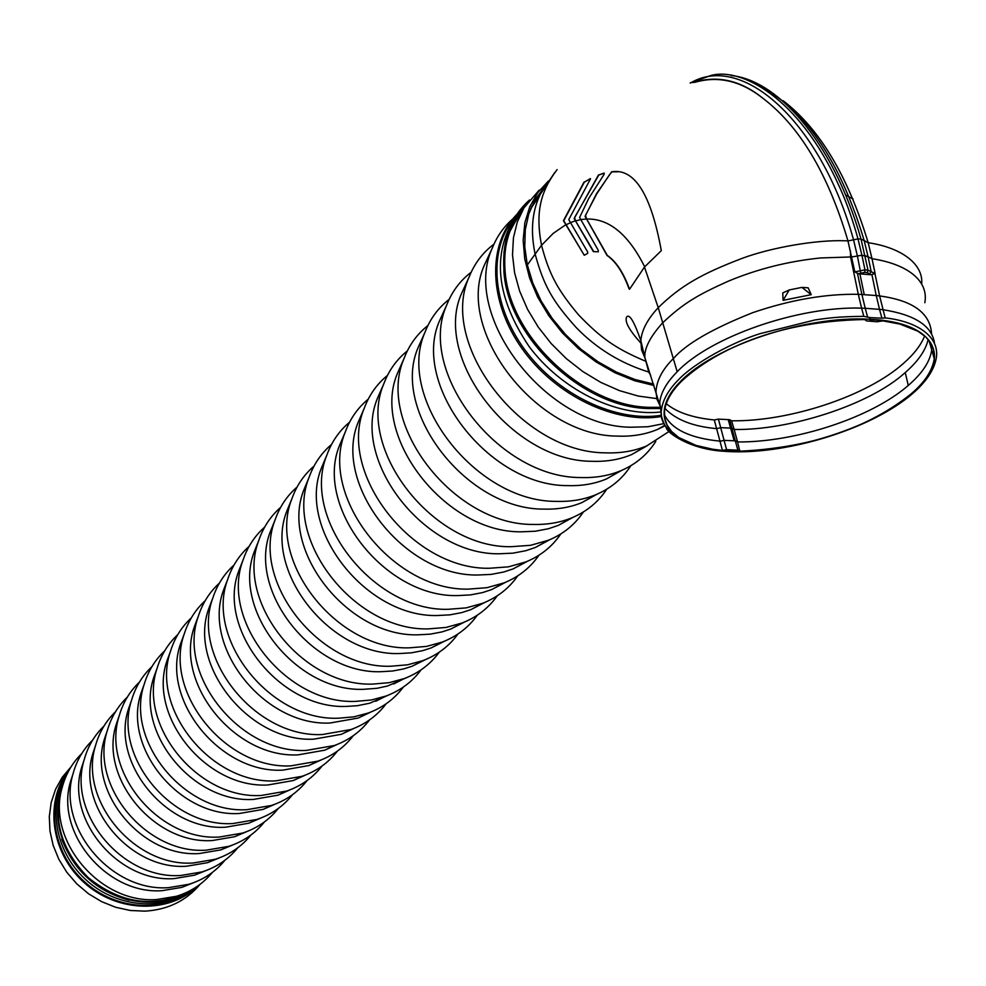 <?xml version="1.0" encoding="UTF-8"?>
<svg xmlns="http://www.w3.org/2000/svg" width="986" height="986" viewBox="0 0 986 986"><rect width="100%" height="100%" fill="white"/><g stroke="black" fill="none" stroke-linecap="round" stroke-linejoin="round"><path stroke-width="1.48" d="M761.697 85.868L786.988 104.122C819.834 133.11 845.569 178.602 864.192 240.596L861.024 239.105L868.013 270.127L867.372 272.629L870.626 274.737L875.149 273.652L872.018 258.726C906.035 263.841 929.022 279.95 924.831 302.751M868.087 256.816L872.018 258.726L868.173 242.716L864.192 240.596L868.087 256.816L861.912 255.226L857.98 238.822C852.717 219.89 846.801 203.116 840.22 188.499L835.253 177.751C793.644 91.673 735.913 66.284 709.045 76.132L690.114 82.997M666.24 403.681C676.852 412.431 692.862 417.854 714.295 419.95L722.455 450.442L726.583 449.641L718.4 419.124L714.295 419.95M924.646 335.93C920.986 345.088 913.923 354.245 903.447 363.427C866.645 396.31 789.33 421.651 731.575 420.8L729.615 419.691L718.4 419.124M928.171 339.43C925.718 350.326 918.077 361.357 905.247 372.548C869.122 405.529 787.999 430.586 734.176 429.452L731.575 420.8M724.735 451.083L733.917 451.502L737.836 450.134L729.615 419.691M664.946 408.414C675.891 419.851 693.195 426.593 716.884 428.639M931.819 344.804L931.733 349.673C930.217 361.332 922.403 373.25 908.279 385.452C871.353 417.719 795.123 442.492 737.565 441.95L734.176 429.452M664.416 414.798C671.836 429.465 690.447 438.252 720.236 441.173L724.353 440.36L735.605 440.878L737.565 441.95L739.796 451.181C828.141 447.089 880.732 417.978 910.682 394.24C924.449 382.716 932.312 370.884 934.26 358.731L928.985 340.404M724.981 451.317L725.893 451.218C785.25 454.99 870.342 429.317 911.421 394.277C953.524 359.348 937.144 322.003 869.553 319.291L869.972 317.566L869.898 319.797L877.922 319.969L878.575 320.376L877.38 321.769L866.62 320.931L864.599 319.538C767.034 321.276 708.194 356.328 681.77 381.064C671.404 391.306 665.649 401.401 664.515 411.347L664.786 418.274L667.041 425.003L671.589 431.486L678.849 437.562L696.116 445.438L712.693 449.222L722.455 450.442M877.429 321.707L882.938 320.894L899.848 324.074L918.015 331.259L925.78 336.941L930.784 342.98L933.545 349.217L934.26 358.731M737.836 450.134L739.796 451.181M736.715 450.146L726.583 449.641M730.564 451.107L725.893 451.218L732.487 451.502M873.966 319.784L878.563 320.24M869.985 317.615L881.915 318.17L879.524 309.357L882.914 309.715C914.774 314.707 931.955 325.824 934.469 343.091M881.915 318.17L885.145 317.911C915.797 321.214 938.66 335.437 936.552 356.464C929.453 409.202 804.872 456.875 725.474 451.391M683.717 441.149C666.782 431.313 659.351 420.985 661.433 410.139C662.666 399.946 668.508 389.655 678.96 379.265C694.699 362.786 732.512 342.179 760.046 333.65L814.806 319.994C829.041 317.899 838.926 316.568 863.81 316.358L869.972 317.566M934.087 351.608L933.224 355.022M874.976 273.714L879.635 295.948L876.258 295.578L879.524 309.357L865.227 308.298L861.9 294.469L858.301 294.309C825.59 293.729 790.415 299.843 752.762 312.648C712.631 328.584 686.219 343.831 673.537 358.386C662.555 369.208 656.713 380.251 655.998 391.504L656.959 399.281L660.768 407.23M861.912 255.226L857.401 256.015L860.778 273.221L858.276 273.726L870.626 274.737M864.968 255.547L868.099 256.853L871.168 271.544L869.751 273.714M875.149 273.652L868.013 270.127L864.968 269.868L864.759 272.407L867.372 272.629M871.932 274.687L876.246 295.541L858.288 294.259L861.604 308.125C798.044 306.042 710.043 337.027 677.197 371.734C666.487 382.605 660.657 392.921 659.72 402.682L661.495 414.872M858.276 273.726L854.837 271.902L847.972 240.954L853.543 239.82C821.486 123.718 743.197 51.913 690.57 82.935M885.145 317.911L879.635 295.948C913.024 300.483 930.34 313.154 931.585 333.958M930.18 342.043L929.761 343.325M789.244 289.946L782.748 292.941L783.081 300.348L789.244 289.946L801.877 287.394L808.138 287.813L811.244 294.654L801.877 287.394M783.081 300.348L811.244 294.666M861.924 255.275L864.968 269.856L854.837 271.902M858.005 238.908L853.543 239.82L857.401 256.015L851.744 256.939L820.697 257.95C788.406 261.204 757.593 268.956 728.247 281.207C697.681 294.9 683.125 303.392 662.456 323.038C650.045 336.929 644.191 348.452 644.881 357.598L648.899 372.535M649.355 373.263L650.624 375.099M584.254 255.263L587.644 253.402L587.718 252.046L568.762 219.631L590.503 178.885L583.971 182.188L563.437 220.691L584.254 255.263L563.745 220.716L584.291 182.213L590.429 178.577M593.831 251.775L575.541 220.889L574.567 217.573L598.761 175.077L604.27 173.166M598.255 251.911L598.28 250.333L579.595 217.475L588.765 198.359L603.999 174.51L604.061 173.105L598.44 175.052L574.148 218.559L593.325 251.566L597.06 251.775M629.561 289.243L644.474 267.033L661.31 250.666C651.043 194.328 634.491 168.039 611.653 171.798L596.542 193.626L585.08 216.39L607.019 255.436C615.769 261.376 623.127 272.555 629.117 288.984L629.438 289.009C623.534 272.715 616.176 261.536 607.339 255.46L586.645 219.028L585.487 215.392L596.776 193.798L609.163 175.237L611.949 171.835L617.975 171.835M853.124 199.061L845.939 195.105M694.686 82.38C718.067 75.515 740.782 80.803 762.868 98.255C740.548 80.174 717.229 74.961 692.887 82.602M762.868 98.255C799.695 126.294 828.055 173.832 847.96 240.867L847.972 240.954M648.578 371.981C620.662 363.304 596.567 348.539 576.317 327.66C553.047 301.691 543.964 286.63 535.041 253.772C529.728 227.828 532.674 205.864 543.902 187.882L544.74 186.539M530.505 209.143L554.588 172.71M196.214 887.055C166.831 910.152 118.751 906.541 87.68 878.082C55.512 843.905 49.152 808.212 68.626 771.015M187.155 892.157C153.397 908.352 120.391 903.472 88.124 877.528C59.246 847.8 51.334 815.422 64.398 780.407M198.322 885.613C170.085 914.047 117.272 913.048 83.847 882.334C50.064 852.003 44.062 799.498 69.846 768.833M195.783 887.388C167.09 913.418 116.533 911.224 84.315 881.583C51.814 852.249 45.023 802.074 68.465 771.298M129.104 900.193C96.369 891.134 73.925 870.724 61.761 838.987M183.519 893.772C166.844 901.956 148.763 903.854 129.277 899.491M62.426 838.716C56.251 819.674 56.485 801.507 63.116 784.19M659.782 408.352L649.195 408.34C582.516 407.132 507.704 336.016 503.994 270.189C501.973 240.51 510.465 217.117 529.47 200.01M659.683 407.317L649.059 407.317C582.911 406.17 508.665 335.585 505.042 270.287C503.131 243.702 509.984 222.035 525.587 205.298M517.675 215.219L519.967 212.976M661.594 416.499C615.387 424.424 555.278 395.571 522.062 348.637C488.526 301.593 487.146 244.602 516.738 214.541M661.433 415.266C616.238 422.612 557.903 394.979 524.737 349.636C491.299 304.181 487.971 248.386 514.975 217.327M659.807 408.5L648.27 408.537C581.95 407.341 507.568 336.633 503.883 271.162L504.031 251.652M518.118 215.552L520.867 212.803M505.091 251.935C507.026 235.161 512.979 220.95 522.937 209.291L523.393 208.773M71.004 766.898L62.241 777.301L55.561 789.281L51.198 802.493L49.3 816.531L49.953 830.964L53.158 845.372L58.827 859.274L66.802 872.253L76.809 883.875L88.567 893.797L101.694 901.685L115.756 907.305L130.337 910.485L144.954 911.15C167.842 909.758 186.231 900.81 200.109 884.294M653.57 384.096L634.873 379.474L616.238 372.005L598.157 361.874L581.173 349.352L565.742 334.772L552.308 318.564L541.228 301.174L532.822 283.093L527.288 264.815L524.762 246.87L525.279 229.713L528.792 213.826L535.176 199.591L544.21 187.377M541.856 190.064L543.163 189.053M532.711 205.618L531.651 206.444M173.326 897.975L180.549 894.918M81.727 753.624C72.212 762.954 65.692 774.269 62.18 787.531C46.243 840.121 99.808 903.965 156.601 899.552L176.445 896.274C191.05 891.763 203.005 883.826 212.347 872.425M73.063 773.739L70.548 781.479C54.797 832.517 106.858 894.869 162.135 890.666L181.831 887.375L193.096 882.889M92.696 740.018C83.169 749.323 76.612 760.6 73.038 773.837C56.633 826.958 110.962 892.034 168.544 887.659L189.065 884.245C203.646 879.672 215.589 871.686 224.882 860.273M103.949 726.078C94.397 735.346 87.803 746.587 84.167 759.812L81.579 767.65C65.359 819.193 118.172 882.766 174.214 878.6L194.575 875.174L205.951 870.576M81.579 767.65L84.167 759.812C67.27 813.462 122.4 879.795 180.795 875.482L201.994 871.92C216.55 867.286 228.469 859.25 237.737 847.812M95.506 745.65L92.869 753.489C76.181 805.55 129.77 870.355 186.6 866.226L207.615 862.676L219.126 857.956M115.485 711.793C105.909 721.025 99.278 732.241 95.58 745.428C78.19 799.621 134.133 867.261 193.342 862.984L215.231 859.287C229.775 854.591 241.669 846.506 250.912 835.031M107.129 731.119L104.454 738.97C87.286 791.548 141.676 857.61 199.295 853.543L220.987 849.846L232.622 845.014M127.305 697.139C117.716 706.333 111.048 717.525 107.277 730.7C89.393 785.423 146.174 854.394 206.21 850.178L228.814 846.333C243.345 841.563 255.214 833.429 264.408 821.942M119.059 716.23L116.336 724.081C98.674 777.178 153.89 844.546 212.323 840.54L234.705 836.707L246.451 831.74M139.445 682.102C129.832 691.272 123.114 702.426 119.281 715.577C100.88 770.855 158.536 841.181 219.422 837.028L242.741 833.047C257.247 828.203 269.092 820.019 278.262 808.495M131.298 700.96L128.537 708.811C110.37 762.437 166.424 831.124 225.683 827.192L248.768 823.211L260.649 818.121M151.893 666.684C142.255 675.817 135.489 686.946 131.606 700.085C112.687 755.905 171.219 827.624 232.967 823.544L257.013 819.415C271.52 814.51 283.339 806.265 292.472 794.716M143.845 685.295L141.047 693.146C122.387 747.302 179.292 817.357 239.401 813.487L263.188 809.37L275.205 804.132M164.674 650.859C155.012 659.954 148.196 671.059 144.239 684.173C124.803 740.548 184.246 813.697 246.882 809.691L271.668 805.414C286.162 800.435 297.969 792.152 307.065 780.555M156.737 669.211L153.89 677.062C134.712 731.76 192.516 803.208 253.488 799.424L278.003 795.16L290.155 789.786M177.8 634.602C168.101 643.661 161.248 654.741 157.23 667.855C137.251 724.784 197.631 799.387 261.167 795.48L286.704 791.055C301.198 786.002 312.981 777.658 322.04 766.023M169.974 652.707L167.078 660.558C147.382 715.787 206.099 788.664 267.958 784.967L293.199 780.567L305.487 775.045M191.284 617.914C181.547 626.936 174.645 637.991 170.566 651.08C150.045 708.577 211.386 784.683 275.846 780.863L302.147 776.29C316.642 771.175 328.4 762.77 337.422 751.085M183.569 635.748L180.635 643.611C160.41 699.382 220.075 773.727 282.822 770.128L308.803 765.567L321.251 759.91M205.137 600.757C195.364 609.755 188.412 620.786 184.271 633.862C163.195 691.913 225.535 769.573 290.944 765.851L318.01 761.118C332.492 755.929 344.237 747.474 353.235 735.741M197.533 618.333L194.562 626.196C173.807 682.509 234.434 758.357 298.092 754.857L324.838 750.161L337.434 744.344M219.385 583.133C209.574 592.081 202.561 603.099 198.359 616.176C176.728 674.781 240.079 754.019 306.449 750.408L334.303 745.539C348.797 740.276 360.519 731.748 369.479 719.977M211.904 600.425L208.884 608.3C187.574 665.143 249.211 742.544 313.807 739.167L341.316 734.323L354.073 728.346M234.039 565.003C224.179 573.926 217.105 584.92 212.84 597.984C190.643 657.157 255.054 738.021 322.397 734.533L351.053 729.504C365.547 724.168 377.256 715.589 386.179 703.757M226.669 582.023L223.612 589.899C201.76 647.297 264.421 726.275 329.977 723.021L358.263 718.03L371.167 711.892M249.113 546.355C239.204 555.241 232.08 566.21 227.741 579.287C204.977 639.014 270.472 721.542 338.814 718.19L353.999 716.822L368.283 713.014C382.79 707.615 394.474 698.963 403.36 687.057M241.866 563.092L238.76 570.98C216.353 628.908 280.073 709.526 346.616 706.407L357.4 705.705L369.787 703.191L388.767 694.97M264.63 527.153C254.659 536.014 247.474 546.971 243.074 560.036C219.718 620.342 286.334 704.583 355.712 701.379L371.34 699.998L386.007 696.042C400.513 690.57 412.197 681.844 421.047 669.888M257.506 543.619L254.351 551.507C231.377 609.977 296.194 692.271 363.735 689.3L377.009 688.302L387.572 686.01L406.873 677.542M280.603 507.396C270.583 516.22 263.336 527.165 258.862 540.242C234.914 601.103 302.69 687.106 373.115 684.062L389.187 682.657L404.248 678.578C418.767 673.019 430.438 664.231 439.238 652.202M273.615 523.566L270.411 531.454C246.857 590.478 312.821 674.498 381.372 671.688L392.798 670.985L403.755 668.902L412.074 666.253L425.508 659.597M297.069 487.047C286.975 495.835 279.654 506.767 275.119 519.844C250.58 581.284 319.55 669.087 391.035 666.216L407.575 664.81L423.019 660.583C437.574 654.95 449.222 646.089 457.985 633.973M290.204 502.909L286.963 510.81C262.818 570.376 329.953 656.158 399.552 653.533L411.31 652.843L422.55 650.686L431.092 647.95L444.698 641.11M314.041 466.082C303.873 474.833 296.478 485.753 291.868 498.842C266.725 560.849 336.929 650.513 409.51 647.827L426.519 646.409L442.369 642.046C456.937 636.34 468.584 627.392 477.298 615.202M307.299 481.636L304.008 489.537C279.284 549.658 347.627 637.252 418.298 634.811L430.377 634.134L441.925 631.927L450.676 629.093L464.468 622.055M331.53 444.464C321.288 453.178 313.819 464.098 309.136 477.199C283.376 539.773 354.874 631.348 428.565 628.871L446.054 627.441L462.298 622.93C476.891 617.15 488.526 608.115 497.215 595.84M324.924 459.71L321.596 467.61C296.268 528.274 365.868 617.741 437.624 615.51L450.047 614.833L461.904 612.577L470.864 609.644L484.853 602.409M349.586 422.181C339.246 430.857 331.703 441.753 326.945 454.879C300.57 518.02 373.386 611.566 448.223 609.299L466.193 607.881L482.857 603.222C497.474 597.368 509.109 588.248 517.736 575.861M343.103 437.094L339.726 444.994C313.794 506.2 384.7 597.602 457.566 595.581L470.334 594.928L482.511 592.611L491.681 589.579L505.867 582.147M368.209 399.182C357.782 407.822 350.166 418.717 345.334 431.868C318.318 495.551 392.502 591.132 468.51 589.11L486.985 587.693L504.056 582.886C518.71 576.946 530.345 567.726 538.923 555.241M361.862 413.763L358.448 421.663C331.9 483.399 404.149 576.785 478.161 575.011L491.287 574.382L503.772 572.003L513.151 568.885L527.559 561.219M387.449 375.432C376.923 384.035 369.208 394.93 364.302 408.105C336.645 472.356 412.259 570.019 489.463 568.256L508.443 566.839L525.932 561.897C540.636 555.87 552.259 546.552 560.788 533.956M381.225 389.667L377.774 397.58C350.609 459.858 424.251 555.278 499.434 553.775L512.917 553.158L525.723 550.73L535.324 547.501L549.954 539.625M407.329 350.905C396.692 359.471 388.891 370.354 383.899 383.579C355.601 448.371 432.694 548.191 511.118 546.7L530.616 545.307L548.524 540.217C563.277 534.104 574.887 524.688 583.379 511.956M401.24 364.795L397.74 372.708C369.947 435.504 445.043 533.044 521.421 531.811L535.275 531.232L548.401 528.742L558.224 525.427L573.076 517.305M427.887 325.565C417.127 334.081 409.215 344.977 404.149 358.238C375.198 423.573 453.831 525.612 533.5 524.429C547.403 524.774 560.196 522.58 571.855 517.81C586.67 511.611 598.28 502.084 606.71 489.229M421.922 339.085L418.372 346.998C389.963 410.324 466.563 510.033 544.149 509.109C557.866 509.491 570.45 507.322 581.9 502.601L596.974 494.232M449.148 299.362C438.265 307.829 430.241 318.725 425.077 332.035C395.472 397.913 475.696 502.244 556.646 501.381C570.956 501.812 584.069 499.569 595.975 494.652C610.852 488.353 622.474 478.703 630.843 465.7M443.306 312.513L439.719 320.425C410.669 384.257 488.834 486.197 567.677 485.617C581.777 486.073 594.669 483.867 606.365 478.986L621.685 470.371M471.16 272.247C460.129 280.677 451.982 291.573 446.744 304.945C416.474 371.352 498.361 478.025 580.618 477.532C595.322 478.037 608.756 475.757 620.933 470.692C635.871 464.295 647.494 454.521 655.801 441.358M465.441 285.016L461.805 292.928C432.115 357.265 511.919 461.522 592.031 461.288C606.526 461.83 619.738 459.587 631.681 454.558L647.247 445.672M493.949 244.183C482.758 252.564 474.5 263.472 469.163 276.906C438.228 343.831 521.84 452.944 605.429 452.833C620.551 453.424 634.318 451.107 646.754 445.882L669.186 431.412M488.353 256.557L484.681 264.47C454.336 329.287 535.842 435.923 617.261 436.095C632.149 436.724 645.694 434.444 657.884 429.267L664.958 425.804M512.893 218.83C503.834 226.657 496.993 236.344 492.384 247.868C460.782 315.298 546.182 426.926 631.151 427.234L648.024 426.741L663.8 423.647M654.038 385.526L634.417 380.67L614.87 372.708L595.963 361.862L578.289 348.452L562.377 332.874L548.709 315.594L537.69 297.131L529.618 278.04L524.737 258.911L523.147 240.301L524.86 222.737L529.778 206.715L537.727 192.664L548.45 180.956M539.206 190.101L523.985 207.824L517.305 221.961L513.435 237.786L512.51 254.893L514.593 272.839L519.647 291.166L527.572 309.382L538.183 327.007L551.186 343.547L566.247 358.559L582.96 371.636L600.856 382.42L619.467 390.629L638.275 396.064L656.775 398.603M514.778 222.528L509.898 231.439M62.229 787.333L59.826 794.839M192.948 889.446C163.331 912.013 115.436 907.687 84.956 878.92C54.242 850.388 47.057 802.974 67.935 772.309M660.509 412.025C616.225 416.844 561.157 389.655 529.001 346.382C496.414 297.735 491.681 254.819 514.803 217.647M731.02 75.54C775.008 79.311 832.135 137.83 861.024 239.105L857.98 238.822M716.871 428.614L720.951 427.653L732.179 428.195L734.176 429.428M734.2 440.816L728.21 419.629M908.279 385.452L905.247 372.548M869.541 319.242C805.808 315.471 715.626 345.568 680.944 381.003C645.374 416.4 668.952 447.41 725.893 451.169M867.618 317.135L865.227 308.298L861.604 308.125L863.81 316.358M864.229 294.617L859.915 273.861M857.524 273.615L861.9 294.444M860.778 273.221L864.759 272.407M879.623 295.911L876.246 295.541M847.96 240.867L844.509 240.769C815.89 239.746 770.941 247.609 742.076 258.381C701.329 273.935 680.611 285.841 658.241 307.669L677.197 371.734M850.474 250.974L850.536 256.89L858.288 294.259M570.241 222.811L565.693 224.993M580.643 219.668L575.541 220.889M644.684 266.812C628.402 234.36 609.052 218.424 586.645 219.028M783.143 100.745C819.612 128.673 847.96 176.001 868.173 242.716C901.167 247.511 923.697 263.977 921.676 284.227M644.474 267.033L658.241 307.669C647.469 319.23 641.676 330.248 640.838 340.7L641.566 349.981L645.164 358.436M565.397 224.968L553.183 233.411L541.524 245.28C535.09 211.509 540.883 190.964 557.115 169.604M575.245 220.864L570.179 222.688M586.337 219.015L580.606 219.607M645.029 360.987C615.326 348.403 600.622 337.853 578.412 314.694C558.31 290.587 549.375 275.377 541.524 245.28L527.325 264.963M640.752 342.968C629.105 330.039 624.409 321.362 626.665 316.925C629.462 313.61 634.195 321.535 640.838 340.7L644.881 357.598L661.433 410.139C660.46 414.588 662.111 420.517 666.376 427.924C666.499 432.139 689.793 449.862 725.449 451.354M530.641 208.921L531.06 208.256M649.195 408.34L648.27 408.537M503.994 270.189L503.883 271.162M543.964 187.771L543.039 188.683M531.935 206.85L531.232 207.393M170.233 898.924L176.445 896.274M181.831 887.375L189.065 884.245M194.575 875.174L201.994 871.92M207.615 862.676L215.231 859.287M220.987 849.846L228.814 846.333M234.705 836.707L242.741 833.047M248.768 823.211L257.013 819.415M263.188 809.37L271.668 805.414M278.003 795.16L286.704 791.055M293.199 780.567L302.147 776.29M308.803 765.567L318.01 761.118M324.838 750.161L334.303 745.539M341.316 734.323L351.053 729.504M358.263 718.03L368.283 713.014M375.691 701.268L386.007 696.042M393.624 684.013L404.248 678.578M412.074 666.253L423.019 660.583M431.092 647.95L442.369 642.046M450.676 629.093L462.298 622.93M470.864 609.644L482.857 603.222M491.681 589.579L504.056 582.886M513.151 568.885L525.932 561.897M535.324 547.501L548.524 540.217M558.224 525.427L571.855 517.81M581.9 502.601L595.975 494.652M606.365 478.986L620.933 470.692M631.681 454.558L646.754 445.882M657.884 429.267L664.675 425.311M513.805 224.093L523.985 207.824M484.681 264.47L492.384 247.868M461.805 292.928L469.163 276.906M439.719 320.425L446.744 304.945M418.372 346.998L425.077 332.035M397.74 372.708L404.149 358.238M377.774 397.58L383.899 383.579M358.448 421.663L364.302 408.105M339.726 444.994L345.334 431.868M321.596 467.61L326.945 454.879M304.008 489.537L309.136 477.199M286.963 510.81L291.868 498.842M270.411 531.454L275.119 519.844M254.351 551.507L258.862 540.242M238.76 570.98L243.074 560.036M223.612 589.899L227.741 579.287M208.884 608.3L212.84 597.984M194.562 626.196L198.359 616.176M180.635 643.611L184.271 633.862M167.078 660.558L170.566 651.08M153.89 677.062L157.23 667.855M141.047 693.146L144.239 684.173M128.537 708.811L131.606 700.085M116.336 724.081L119.281 715.577M104.454 738.97L107.277 730.7M92.869 753.489L95.58 745.428M70.548 781.479L73.038 773.837M59.813 794.938L62.18 787.531"/></g></svg>
